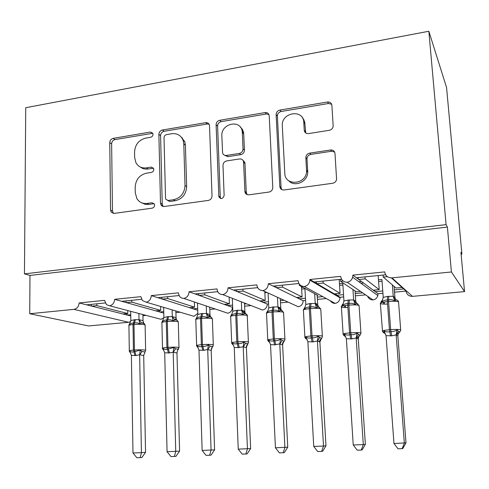 <?xml version="1.0" encoding="UTF-8"?>
<svg xmlns="http://www.w3.org/2000/svg" width="489" height="489" viewBox="0 0 489 489"><rect width="100%" height="100%" fill="white"/><g stroke="black" fill="none" stroke-linecap="round" stroke-linejoin="round"><path stroke-width="0.73" d="M153.02 134.237L152.825 133.301L150.465 132.042L113.155 138.375C111.064 138.949 109.927 140.374 109.75 142.647L110.557 210.087L111.217 212.177L114.12 213.412L152.11 208.173C153.65 207.794 154.481 206.774 154.597 205.111L154.292 203.919L151.993 202.758L147.018 203.455C142.605 203.895 139.224 202.287 136.877 198.62L135.288 192.813L135.19 187.091C135.734 179.616 139.469 174.983 146.394 173.192L151.339 172.434C152.861 172.042 153.687 171.022 153.803 169.383L153.558 168.326L151.223 167.11L146.284 167.874C141.669 168.387 138.222 166.682 135.942 162.758L134.664 157.586L134.561 151.957C135.105 144.597 138.809 139.976 145.679 138.106L150.575 137.287C152.091 136.871 152.904 135.856 153.02 134.237M152.812 133.277L115.025 139.585C112.941 140.16 111.81 141.578 111.633 143.833L112.47 211.003L113.411 213.43M154.163 203.699L148.797 204.414L147.018 203.455M153.491 168.198L148.057 168.98L146.284 167.874M329.305 130.294C331.505 129.781 332.795 128.43 333.18 126.241L331.878 105.294C331.469 102.91 330.008 101.816 327.502 101.999L279.873 110.08C277.483 110.722 276.236 112.256 276.12 114.67L279.812 186.535C280.203 188.925 281.621 190.074 284.054 189.976L332.673 183.271C334.849 182.813 336.157 181.505 336.591 179.341L334.989 153.442C334.574 150.997 333.095 149.848 330.558 149.982L309.696 153.13C307.379 153.68 306.09 155.129 305.839 157.47L306.566 170.979C306.744 184.549 284.891 186.645 284.8 173.222L282.3 125.807C281.089 112.384 303.467 108.631 303.791 122.348L304.25 130.227C304.635 132.617 306.065 133.735 308.553 133.589L329.305 130.294M24.45 273.864L446.09 224.628L428.847 31.253L25.734 107.721L24.45 273.864L29.982 275.423L29.737 313.73L73.882 309.36C77.06 308.687 78.796 306.542 79.102 302.935L104.573 300.344L106.461 304.659L109.658 305.802C112.739 304.959 114.395 302.801 114.628 299.323L140.893 296.658L142.409 300.582L146.187 302.184C149.353 301.328 151.046 299.134 151.26 295.607L178.344 292.856L179.408 296.181L180.141 297.037L182.03 298.18L183.858 298.455C187.122 297.575 188.852 295.344 189.041 291.768L216.994 288.926L217.568 291.365C218.662 293.492 220.386 294.574 222.733 294.604C226.095 293.706 227.862 291.444 228.033 287.807L256.884 284.879L257.061 286.102C257.954 289.011 259.891 290.521 262.868 290.631C266.34 289.714 268.143 287.41 268.29 283.718L298.094 280.692C298.614 284.36 300.692 286.303 304.329 286.523C307.636 285.71 309.488 283.577 309.879 280.136L309.873 279.494L340.674 276.364C341.249 280.087 343.419 282.061 347.178 282.281C349.977 281.676 351.805 279.995 352.661 277.239L352.856 275.13L384.709 271.896C385.405 275.875 387.82 277.862 391.946 277.862L451.414 271.976L464.55 291.609L460.938 252.361L461.909 254.176L461.115 254.256M209.53 125.869L209.414 125.068C208.815 123.283 207.562 122.488 205.655 122.678L162.385 130.019C160.209 130.618 159.035 132.073 158.876 134.383L160.496 203.118L161.211 205.258L162.293 206.175L163.962 206.529L208.351 200.417C210.649 199.86 211.871 198.363 212.018 195.93L209.53 125.869M219.732 120.288L265.105 112.586C267.428 112.409 268.797 113.448 269.213 115.704L272.783 187.452C272.66 189.94 271.395 191.474 268.981 192.055L248.962 194.818C246.841 194.94 245.496 193.98 244.934 191.932L243.553 161.792C243.015 159.744 241.682 158.803 239.561 158.956L226.658 160.924C224.347 161.517 223.125 163.014 222.984 165.429L224.139 195.441C222.868 198.986 221.107 199.463 218.864 196.853L216.101 124.762C216.242 122.397 217.452 120.905 219.732 120.288L221.211 121.633L266.401 113.992L265.105 112.586M347.178 282.281L373.046 299.953C375.515 299.439 377.117 297.978 377.863 295.564L378.028 293.718L375.234 291.658L382.759 290.943M394.348 289.855L403.706 288.968L402.019 287.453L395.974 288.027L383.223 277.061L387.367 276.652M378.028 293.718L382.93 293.259M394.525 292.178L406.072 291.096L403.706 288.968M375.234 291.658L373.241 290.185L379.189 289.622L365.167 278.864L358.773 279.5L352.856 275.13M373.241 290.185L358.773 279.5M365.026 276.878L365.167 278.864M379.189 289.622L378.168 275.558M356.395 277.74L385.65 274.806M304.329 286.523L335.161 303.412C338.088 302.715 339.714 300.857 340.044 297.832L340.038 297.269L336.689 295.295L343.535 294.647M355.24 293.541L362.642 292.844M340.038 297.269L343.681 296.933M355.393 295.833L365.619 294.879M336.689 295.295L334.299 293.889L340.069 293.339L323.143 283.052L316.958 283.669L309.873 279.494M334.299 293.889L316.958 283.669M323.027 281.096L323.143 283.052M340.069 293.339L339.183 279.47M314.109 281.988L341.56 279.231M262.868 290.631L298.351 306.774C301.438 305.986 303.027 303.969 303.131 300.723L299.256 298.828L305.466 298.241M317.269 297.129L322.746 296.609M303.131 300.723L305.594 300.49M317.404 299.39L326.291 298.559M299.256 298.828L296.493 297.483L302.092 296.951L282.446 287.104L276.456 287.703L268.29 283.718M296.493 297.483L276.456 287.703M282.349 285.179L282.446 287.104M302.092 296.951L301.517 286.578M273.168 286.102L298.92 283.516M222.733 294.604L262.575 310.038C265.576 309.268 267.141 307.281 267.263 304.079L262.886 302.263L268.498 301.731M280.393 300.607L284.042 300.264M267.263 304.079L268.602 303.95M280.509 302.838L288.131 302.123M262.886 302.263L259.775 300.967L265.215 300.454L243.021 291.034L237.214 291.615L228.033 287.807M259.775 300.967L237.214 291.615M245.35 193.076L245.313 192.214M244.011 162.177L243.962 161.064M242.697 131.816L242.605 129.732M242.941 289.133L243.021 291.034M265.215 300.454L264.812 291.841M233.516 290.081L257.666 287.654M183.858 298.455L227.795 313.217C230.716 312.459 232.244 310.497 232.391 307.337L227.544 305.601L232.581 305.124M244.561 303.993L246.493 303.81M244.653 306.193L251.083 305.588M227.544 305.601L224.103 304.36L229.39 303.858L204.805 294.843L199.17 295.405L189.041 291.768M224.103 304.36L199.17 295.405M204.744 292.972L204.805 294.843M229.39 303.858L229.127 297.086M195.093 293.938L217.721 291.67M197.739 310.277L193.186 308.84L197.678 308.418M209.805 309.451L215.105 308.956M193.186 308.84L189.426 307.654L194.567 307.165L167.739 298.541L162.275 299.085L151.26 295.607M189.426 307.654L162.275 299.085M167.696 296.695L167.739 298.541M194.567 307.165L194.408 302M182.421 137.812L182.452 138.821M157.843 297.679L179.029 295.552M163.778 313.125L159.762 311.994L163.742 311.621M175.912 312.618L180.141 312.226M159.762 311.994L155.71 310.857L160.71 310.387L131.779 302.123L126.474 302.648L114.628 299.323M155.71 310.857L126.474 302.648M131.749 300.301L131.779 302.123M160.71 310.387L160.618 306.456M121.706 301.31L141.535 299.317M402.019 287.453L391.383 277.899M343.205 281.053L340.625 281.309L356.353 291.792L360.521 291.395M300.497 285.307L299.384 285.417L317.905 295.448M130.752 315.949L127.244 315.069L130.734 314.739M142.947 315.705L146.156 315.405M127.244 315.069L122.916 313.975L127.776 313.516L96.871 305.601L91.718 306.114L79.102 302.935M122.916 313.975L91.718 306.114M96.853 303.803L96.871 305.601M127.776 313.516L127.733 310.558M86.639 304.83L105.178 302.972M464.55 291.609L412.459 296.365C408.835 296.34 406.707 294.586 406.072 291.096M373.046 299.953C370.411 299.873 368.59 298.632 367.587 296.224M335.161 303.412C333.095 303.394 331.505 302.52 330.387 300.796M298.351 306.774L294.237 304.904M262.575 310.038L259.036 308.669M227.795 313.217L224.738 312.19M146.187 302.184L193.956 316.31L197.831 313.357M193.956 316.31L191.309 315.527M109.658 305.802L161.034 319.317L163.87 317.764M161.034 319.317L158.729 318.706M29.737 313.73L88.57 325.943L128.668 322.282L130.661 321.609M446.09 224.628L447.398 227.079L451.414 271.976M447.398 227.079L29.982 275.423M383.076 275.062L383.223 277.061M340.503 279.341L340.625 281.309M302.832 118.21L302.862 118.662M299.311 284.109L299.384 285.417M428.847 31.253L446.555 87.507L461.909 254.176M246.212 194.084L246.156 192.849M244.855 162.892L244.836 162.501M243.54 132.605L243.522 132.281M126.895 313.596L126.92 314.983M159.396 310.509L159.432 311.903M192.8 307.337L192.843 308.736M227.141 304.072L227.189 305.472M262.459 300.717L262.52 302.11M298.797 297.263L298.871 298.645M336.206 293.706L336.291 295.063M374.727 290.044L374.819 291.346M246.12 194.011L246.065 192.776M244.763 162.813L244.738 162.22M243.443 132.519L243.412 131.804M91.364 304.36L91.376 306.028M126.095 300.869L126.119 302.55M161.871 297.275L161.908 298.968M198.736 293.577L198.791 295.27M236.749 289.757L236.823 291.45M275.961 285.82L276.047 287.501M316.432 281.756L316.53 283.412M358.217 277.556L358.321 279.17M140.374 167.061C142.586 168.748 145.147 169.39 148.057 168.98M141.706 202.825L145.056 204.274L148.797 204.414M209.054 124.194L207.189 124.004L164.078 131.29C161.908 131.883 160.747 133.332 160.588 135.636L162.226 204.09L163.155 206.474M166.486 134.622C164.958 135.037 164.133 136.058 164.023 137.684L165.52 198.131L165.777 199.231L168.161 200.49L173.503 199.738C180.667 197.972 184.506 193.253 185.013 185.588L183.791 143.962L183.149 140.41C181.034 135.361 177.232 133.142 171.743 133.735L166.486 134.622M167.66 200.508L169.86 201.474L168.161 200.49M180.539 136.303L184.775 141.651L185.41 145.184L186.645 186.639C186.144 194.274 182.324 198.974 175.184 200.728L169.86 201.474M268.864 114.42L266.401 113.992M243.002 160.41L244.952 162.971L246.273 192.403L247.067 194.591M221.211 121.633C218.944 122.25 217.739 123.729 217.599 126.089L220.264 197.214L220.692 198.571M242.324 132.586L242.196 131.345C240.637 118.955 220.82 123.54 221.853 135.924L222.574 152.88C223.167 154.75 224.457 155.606 226.444 155.441L239.329 153.448C241.664 152.843 242.899 151.333 243.033 148.913L242.324 132.586L243.724 133.888L243.595 132.66L242.416 129.396L240.172 126.877M224.555 155.233L227.911 156.645L226.444 155.441M243.724 133.888L244.433 150.154C244.298 152.562 243.07 154.066 240.747 154.665L227.911 156.645M302.214 117.519L303.693 119.457L304.739 122.232L305.753 132.984M288.602 180.612C294.402 187.684 307.917 181.774 307.715 172.152L307.697 171.26L306.554 170.08M334.623 152.018L331.597 151.26L310.827 154.383C308.516 154.934 307.233 156.376 306.982 158.705L307.697 171.26M331.67 104.279L328.547 103.485L281.114 111.504C278.736 112.146 277.489 113.668 277.379 116.07L281.071 187.629L281.774 189.604M144.353 323.608L141.468 322.948L139.768 323.932C138.124 322.881 136.345 322.563 134.432 322.978L133.998 324.494L133.008 324.586C129.603 324.934 128.24 325.344 128.925 325.833L129.316 350.741M130.41 352.697L129.609 351.01C130.679 351.97 132.122 352.245 133.937 351.829L140.245 350.167L141.999 351.463L145.037 351.988L143.668 355.564L139.64 354.721L136.015 355.546L131.388 355.356L132.984 452.973L141.413 452.667L139.64 354.886M145.545 452.362L141.883 457.49L140.221 457.631L141.413 452.667L145.545 452.362L143.705 355.546M130.673 311.328L130.826 320.601L134.408 319.739L139.035 319.672L143.008 320.662L143.411 322.3L143.008 320.662M138.888 313.492L139.004 319.69M142.922 314.549L143.039 320.692M135.392 319.647L134.432 322.978L133.448 323.064C131.639 322.991 130.221 323.602 129.194 324.892L130.826 320.601M139.768 323.932L139.01 319.849M139.64 354.721L140.245 350.167M131.388 355.356L129.609 351.01M140.221 457.631L136.859 457.747L132.984 452.973M163.791 350.21L163.179 349.8L162.904 348.37C164.035 349.342 165.539 349.617 167.409 349.195L173.839 347.502L175.551 348.828L178.503 349.189M179.585 451.121L175.973 456.316L174.426 456.457L175.74 451.42L173.198 352.129L169.469 352.966L164.714 352.783L167.067 451.738L179.585 451.121L176.981 352.991L173.198 352.294M176.951 353.009L177.666 350.069L176.981 352.991M163.638 307.349L163.876 317.563L167.562 316.683L172.317 316.609L176.016 317.642L176.327 319.036L176.016 317.642M172.11 309.849L172.287 316.627M175.869 310.961L176.046 317.673M176.688 320.087L174.793 319.934L173.155 320.925C171.48 319.855 169.665 319.531 167.709 319.953L166.694 320.044C164.83 319.977 163.357 320.595 162.281 321.903L162.507 321.047M175.893 319.94L177.311 320.46L178.283 321.86L177.843 321.701C175.441 321.218 171.932 321.145 167.317 321.493L166.303 321.585C162.666 321.958 161.205 322.398 161.914 322.911L162.501 348.131M173.155 320.925L172.293 316.793M163.876 317.563L162.281 321.903M173.198 352.129L173.839 347.502M164.714 352.783L162.904 348.37M174.426 456.457L170.967 456.579L167.067 451.738M198.118 347.673L197.33 347.117L197.14 345.656C198.338 346.64 199.903 346.915 201.835 346.481L202.88 346.401C204.915 346.524 206.755 345.98 208.387 344.769L210.056 346.114L212.727 346.567M214.598 449.849L211.046 455.112L209.628 455.253L211.071 450.137L207.715 349.458L203.882 350.313L198.986 350.13L202.14 450.461L214.598 449.849L211.199 350.362L207.715 349.629M212.415 346.683L211.199 350.362L211.627 347.838L212.66 346.695M197.507 303.046L197.862 314.439L201.645 313.547L206.535 313.461L209.952 314.537L210.166 315.656L209.952 314.537M206.26 305.98L206.511 313.48M209.726 307.147L209.977 314.568M210.857 317L209.066 316.829L207.483 317.826C205.783 316.744 203.931 316.42 201.926 316.848L200.881 316.945C198.956 316.872 197.428 317.502 196.303 318.834L196.425 317.972M212.397 319.274L211.67 317.557L209.995 316.829C208.919 315.87 208.754 315.393 209.5 315.405L210.007 315.539L210.735 316.964M207.483 317.826L206.517 313.645M197.862 314.439L196.303 318.834M207.715 349.458L208.387 344.769M198.986 350.13L197.14 345.656M209.628 455.253L206.065 455.375L202.14 450.461M233.455 345.081L232.464 344.354L232.361 342.868C233.632 343.859 235.264 344.134 237.251 343.694L238.332 343.608C240.423 343.73 242.293 343.18 243.938 341.952L245.557 343.327L247.941 343.853M250.637 448.535L247.147 453.878L245.863 454.012L247.44 448.816L243.222 346.713L238.21 347.667L234.243 347.404L238.247 449.153L250.637 448.535L246.401 347.655L243.229 346.884M247.605 343.877L246.401 347.655M232.318 298.321L232.819 311.224L236.707 310.313L241.737 310.222L244.848 311.346L244.977 312.153L244.848 311.346M241.364 301.823L241.713 310.24M244.524 303.046L244.873 311.377M246.004 313.822L244.317 313.638L242.801 314.641C241.071 313.547 239.182 313.217 237.122 313.651L236.053 313.749C234.06 313.681 232.477 314.323 231.303 315.68L231.315 314.818M247.477 316.096L247.031 314.659L245.099 313.632C243.559 312.3 243.241 311.676 244.152 311.78L244.867 312.049L245.631 313.712M242.801 314.641L241.719 310.405M232.819 311.224L231.303 315.68M243.222 346.713L243.938 341.952M234.243 347.404L232.361 342.868M245.863 454.012L242.196 454.134L238.247 449.153M269.824 342.441L268.62 341.511L268.608 339.996C269.959 340.998 271.658 341.273 273.712 340.827L274.818 340.735C276.97 340.857 278.877 340.295 280.527 339.054L282.098 340.454L284.207 341.053M287.752 447.184L284.329 452.6L283.18 452.735L284.904 447.453L279.775 343.883L274.616 344.855L270.527 344.598L275.429 447.802L287.752 447.184L282.618 344.873L279.781 344.06M283.443 341.787L282.618 344.873M268.1 293.333L268.791 307.917L272.783 306.988L277.96 306.89L280.747 308.064L280.814 308.516L280.747 308.064M277.477 297.587L277.941 306.909M280.307 298.877L280.772 308.094M266.395 292.563L264.855 292.709M282.171 310.552L280.594 310.356L279.152 311.365C277.391 310.252 275.454 309.916 273.345 310.362L272.245 310.46C270.185 310.399 268.54 311.053 267.312 312.428L267.214 311.566M281.377 310.185L280.814 308.516M279.152 311.365L277.948 307.08M268.791 307.917L267.312 312.428M279.775 343.883L280.527 339.054M270.527 344.598L268.608 339.996M283.18 452.735L279.402 452.863L275.429 447.802M307.288 339.757L305.845 338.584L305.937 337.043C307.367 338.052 309.14 338.327 311.248 337.868L312.392 337.777C314.61 337.899 316.548 337.331 318.211 336.065L319.727 337.496L321.573 338.168L319.879 342.025L317.41 340.974L313.247 341.878L307.893 341.738L313.742 446.408L323.504 446.054L317.422 341.151M325.974 445.797L322.63 451.286L321.628 451.414L323.504 446.054L325.974 445.797L319.879 342.025M320.595 339.109L319.898 342.007M304.916 288.412L305.814 304.513L309.922 303.565L315.252 303.461L317.697 304.684L318.394 306.945M314.665 293.693L315.234 303.473M301.566 287.453L302.899 287.324M317.147 295.038L317.716 304.72M304.94 288.779L301.658 289.103M322.673 287.037L321.793 287.122M319.403 307.184L317.942 306.97L316.572 307.984C314.782 306.86 312.807 306.524 310.643 306.976L309.506 307.08C307.379 307.019 305.674 307.685 304.384 309.085L304.164 308.217L304.971 307.465M316.572 307.984L315.246 303.651M305.814 304.513L304.384 309.085M317.41 340.974L318.211 336.065M307.893 341.713L305.937 337.043M321.628 451.414L317.734 451.549L313.742 446.408M345.246 336.304L344.183 335.57L344.378 333.993C345.894 335.014 347.746 335.295 349.928 334.824L351.102 334.733C353.382 334.849 355.356 334.274 357.031 332.991L358.486 334.445L360.093 335.124L358.602 336.848L358.284 339.079L356.188 337.978L351.903 338.901L346.377 338.736L353.235 444.972L363.303 444.611L356.194 338.156M365.375 444.36L362.104 449.935L361.267 450.057L363.303 444.611L365.375 444.36L358.284 339.079M358.84 336.395L358.296 339.06M339.452 283.712L342.807 283.382L343.944 301.01L348.174 300.038L353.663 299.928L355.754 301.242L355.063 290.931M352.948 289.525L353.645 299.94M358.914 281.792L361.243 281.56M342.917 285.05L339.562 285.38M363.266 283.058L360.968 283.284M357.74 303.718L356.408 303.486L355.124 304.513C353.296 303.363 351.273 303.027 349.054 303.486L347.887 303.596C345.686 303.535 343.914 304.219 342.563 305.643L342.214 304.775L343.247 303.755M343.914 305.723L345.338 307.184L345.674 305.448M355.124 304.513L353.663 300.118M343.944 301.01L342.563 305.643M356.188 337.978L357.031 332.991M346.377 338.736L344.378 333.993M361.267 450.057L357.251 450.192L353.235 444.972M384.586 333.235L383.694 332.465L383.999 330.857C385.607 331.89 387.532 332.165 389.788 331.689L390.998 331.591C393.345 331.707 395.356 331.12 397.044 329.824L398.437 331.304L399.825 332L400.742 330.222M405.992 442.881L402.814 448.535L402.141 448.657L404.348 443.12L396.151 334.886L391.738 335.827L386.041 335.668L393.963 443.492L405.992 442.881L397.857 336.016L396.163 335.069M398.242 333.675L397.857 336.016M378.48 279.855L381.915 279.519L383.229 297.398L387.581 296.407L393.235 296.285L394.941 297.66L394.085 286.401M392.361 284.922L393.223 296.297M382.043 281.212L378.602 281.548M397.239 300.148L396.041 299.898L394.843 300.924C392.985 299.763 390.919 299.421 388.633 299.891L387.429 300.001C385.155 299.946 383.315 300.643 381.903 302.092L381.322 301.297L380.485 303.608C381.573 304.042 383.926 304.189 387.539 304.06M382.893 302.257L384.183 303.706L384.537 301.976M394.843 300.924L393.242 296.475M383.229 297.398L381.903 302.092M396.151 334.886L397.044 329.824M386.041 335.668L383.999 330.857M402.141 448.657L398.003 448.798L393.963 443.492M152.201 133.301L150.465 132.042M153.754 203.724L151.993 202.758M152.971 168.222L151.223 167.11M412.459 296.365L391.946 277.862M128.668 322.282L73.882 309.36M112.47 211.003L110.557 210.087M111.633 143.833L109.75 142.647M115.025 139.585L113.155 138.375M162.226 204.09L160.496 203.118M160.588 135.636L158.876 134.383M164.078 131.29L162.385 130.019M207.189 124.004L205.655 122.678M175.184 200.728L173.503 199.738M186.645 186.639L185.013 185.588M185.41 145.184L183.791 143.962M246.273 192.403L244.867 191.352M245.013 163.491L243.608 162.305M220.264 197.214L218.754 196.187M217.599 126.089L216.101 124.762M240.747 154.665L239.329 153.448M244.433 150.154L243.033 148.913M305.399 131.584L304.25 130.227M304.94 123.735L303.791 122.348M306.988 159.023L305.839 157.794M310.827 154.383L309.696 153.13M331.597 151.26L330.558 149.982M281.071 187.568L279.806 186.474M277.379 116.07L276.12 114.67M281.114 111.504L279.873 110.08M328.547 103.485L327.502 101.999M145.141 325.356L144.561 324.69C142.03 324.225 138.509 324.158 133.998 324.494L134.432 350.02C138.968 349.714 142.513 349.733 145.056 350.075L145.649 350.582M129.817 352.147L129.322 351.114C128.638 350.741 130.007 350.405 133.436 350.1L133.008 324.586L134.408 319.739M135.025 355.619L133.436 350.1L134.432 350.02L136.015 355.546M144.029 323.394L143.149 322.165L142.733 322.972M141.468 322.948L139.035 319.672M143.668 355.564L145.624 350.216L145.129 324.879L143.919 323.339L142.715 322.966M139.677 354.916L141.999 351.463M178.296 322.361L178.998 347.93M163.106 349.653L162.513 348.523C161.798 348.125 163.271 347.765 166.932 347.441L167.947 347.361C172.593 347.043 176.126 347.068 178.534 347.428L178.974 347.545L177.666 350.063L178.375 349.378M168.454 353.04L166.932 347.441L166.303 321.585L167.562 316.683M169.469 352.966L167.947 347.361L167.317 321.493L168.571 316.591M176.816 320.136L175.74 318.846C175.117 318.969 175.166 319.335 175.893 319.947M174.793 319.934L172.317 316.609M173.234 352.324L175.551 348.828M198.021 347.496L196.627 345.857C195.887 345.436 197.47 345.051 201.376 344.702L202.422 344.617C207.183 344.299 210.692 344.329 212.959 344.702L213.277 344.794L212.379 318.755L212.055 318.632C209.799 318.125 206.309 318.046 201.578 318.4L200.533 318.498C196.651 318.895 195.08 319.372 195.82 319.916L196.615 345.454M211.572 348.461L212.568 346.707C212.88 346.793 213.112 346.157 213.277 344.794L213.308 345.191M202.837 350.393L201.376 344.702L200.533 318.498L201.645 313.547M203.882 350.313L202.422 344.617L201.578 318.4L202.684 313.449M209.066 316.829L206.535 313.461M207.746 349.659L210.056 346.114M232.489 344.415L231.7 343.125C230.942 342.673 232.642 342.263 236.817 341.884L237.892 341.799C242.77 341.469 246.26 341.505 248.375 341.903L247.251 315.478C245.148 314.947 241.67 314.861 236.823 315.222L235.753 315.319C231.609 315.753 229.922 316.255 230.68 316.841L231.688 342.703M246.377 347.673L246.56 345.735L248.614 342.379M238.21 347.667L236.817 341.884L235.753 315.319L236.707 310.313M239.286 347.581L237.892 341.799L236.823 315.222L237.776 310.215M244.317 313.638L241.737 310.222M246.609 346.145L247.923 343.932M243.253 346.915L245.557 343.327M283.589 312.826L283.467 312.226C281.523 311.67 278.064 311.579 273.1 311.951L272 312.049C267.575 312.514 265.753 313.058 266.536 313.675L267.764 339.873M268.657 341.664L267.783 340.307C267.006 339.831 268.84 339.39 273.296 338.987L274.408 338.901C279.402 338.559 282.874 338.602 284.824 339.018L284.959 339.476M274.616 344.855L273.296 338.987L272 312.049L272.783 306.988M275.723 344.769L274.408 338.901L273.1 311.951L273.883 306.884M281.536 310.381L280.747 308.443L279.635 307.899C278.589 307.581 279.127 308.4 281.242 310.35L283.565 312.269L284.922 339.054C284.72 340.533 284.464 341.212 284.158 341.09C282.63 342.74 282.104 343.639 282.587 343.785L284.195 341.102M280.594 310.356L277.96 306.89M282.593 344.892L282.673 343.92M279.806 344.091L282.098 340.454M320.778 309.451L320.747 308.883C318.969 308.302 315.539 308.198 310.454 308.583L309.317 308.687C304.592 309.182 302.624 309.763 303.418 310.417L304.885 336.97M305.876 338.828L304.91 337.41C304.121 336.909 306.102 336.438 310.863 336.004L312.006 335.912C317.123 335.564 320.576 335.613 322.355 336.053L322.398 336.487M312.104 341.97L310.863 336.004L309.317 308.687L309.922 303.565M313.247 341.878L312.006 335.912L310.454 308.583L311.053 303.461M318.504 306.964L317.697 304.714L316.004 303.461C315.13 303.675 315.949 304.843 318.461 306.964L320.747 308.883L322.355 336.053C322.165 337.557 321.896 338.254 321.56 338.15C319.421 340.723 318.804 342.007 319.714 342.007L319.898 341.915M317.942 306.97L315.252 303.461M317.44 341.181L319.727 337.496M359.091 305.973L359.054 305.393C357.337 304.824 353.957 304.726 348.92 305.112L347.752 305.222C342.789 305.747 340.656 306.352 341.34 307.037L341.389 307.061C342.398 307.471 344.568 307.636 347.905 307.557M343.089 334.409C342.41 333.877 344.568 333.382 349.562 332.923L350.741 332.832C355.809 332.483 359.207 332.526 360.925 332.96L360.974 333.406M350.723 338.987L349.562 332.923L347.752 305.222L348.174 300.038M351.903 338.901L350.741 332.832L348.92 305.112L349.335 299.934M356.591 303.48L355.735 301.206M356.408 303.486L354.012 301.157L353.663 299.928M356.218 338.192L358.486 334.445M344.183 335.57L345.888 337.031M398.584 302.385L398.541 301.799C396.879 301.236 393.553 301.151 388.566 301.536L387.361 301.646C382.221 302.19 379.886 302.819 380.356 303.535L382.465 330.9M384.299 331.64L383.938 331.609M382.374 331.304C381.915 330.747 384.275 330.228 389.452 329.757L387.361 301.646L387.581 296.407M390.522 335.919L389.452 329.757L390.668 329.659L388.566 301.536L388.786 296.297M391.738 335.827L390.668 329.659C395.687 329.311 399.03 329.348 400.687 329.769L398.541 301.799C398.645 301.23 397.912 300.594 396.334 299.891L394.22 298.553L393.235 296.285M395.711 299.751L394.923 297.624M396.041 299.898L393.584 297.917M382.691 299.867L381.414 301.224M397.85 336.035L398.187 333.791L399.654 332.074M396.176 335.106L396.243 334.317L398.437 331.304M383.694 332.465L385.674 334.268M340.044 297.832L309.879 280.136M377.863 295.564L352.661 277.239M113.124 213.088L111.217 212.177M162.635 205.728L160.905 204.769M184.775 141.651L183.149 140.41M246.34 192.984L244.934 191.932M244.952 162.971L243.553 161.792M220.368 197.874L218.864 196.853M243.595 132.66L242.196 131.345M307.715 172.152L306.566 170.979M306.982 158.705L305.839 157.47M281.071 187.629L279.812 186.535M129.255 324.341L128.894 325.368M162.336 321.261L161.883 322.428M196.327 318.119L195.789 319.415M231.273 314.91L230.643 316.316M267.214 311.615L266.487 313.131M304.836 307.758L303.369 309.861M353.798 300.918L359.054 305.393L360.925 332.96L360.093 335.124L356.988 338.241L356.188 337.746M343.107 333.975L341.389 307.061L342.184 304.824M344.183 335.894L343.137 334.433M342.257 304.788L343.046 304.195M383.627 332.875L382.502 331.359M381.463 301.23L382.41 300.527M396.163 334.219L396.677 334.494L399.819 331.994"/></g></svg>
